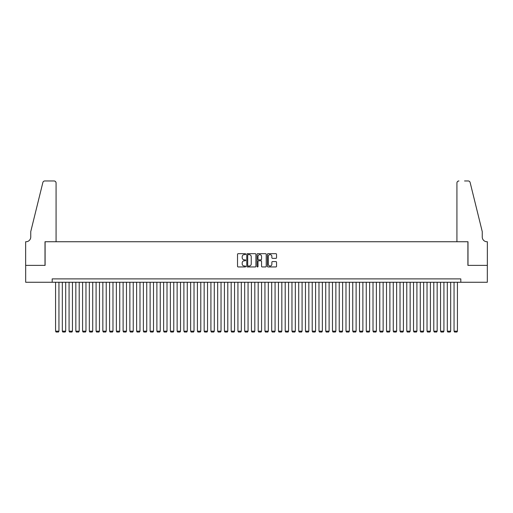 <?xml version="1.0" encoding="UTF-8"?>
<svg xmlns="http://www.w3.org/2000/svg" width="513" height="513" viewBox="0 0 513 513"><rect width="100%" height="100%" fill="white"/><g stroke="black" fill="none" stroke-linecap="round" stroke-linejoin="round"><path stroke-width="0.77" d="M245.695 254.153A0.462 0.462 0 0 0 245.227 253.685L238.186 253.685A0.66 0.66 0 0 0 237.525 254.352L237.525 266.285A0.66 0.66 0 0 0 238.186 266.946L245.227 266.946A0.462 0.462 0 0 0 245.695 266.484A0.462 0.462 0 0 0 245.227 266.016L244.316 266.016A2.123 2.123 0 0 1 242.2 263.894L242.2 262.9A2.123 2.123 0 0 1 244.316 260.777L245.227 260.777A0.462 0.462 0 0 0 245.695 260.315A0.462 0.462 0 0 0 245.227 259.854L244.316 259.854A2.123 2.123 0 0 1 242.2 257.731L242.2 256.737A2.123 2.123 0 0 1 244.316 254.615L245.227 254.615A0.462 0.462 0 0 0 245.695 254.153M275.872 258.36A0.66 0.66 0 0 0 276.539 257.699L276.539 254.352A0.66 0.66 0 0 0 275.872 253.685L268.049 253.685A0.66 0.66 0 0 0 267.388 254.352L267.388 266.285A0.66 0.66 0 0 0 268.049 266.946L275.872 266.946A0.66 0.66 0 0 0 276.539 266.285L276.539 262.239A0.66 0.66 0 0 0 275.872 261.579L272.525 261.579A0.66 0.66 0 0 0 271.864 262.239L271.864 264.246A1.776 1.776 0 0 1 270.088 266.016A1.776 1.776 0 0 1 268.318 264.246L268.318 256.391A1.776 1.776 0 0 1 270.088 254.615A1.776 1.776 0 0 1 271.864 256.391L271.864 257.699A0.66 0.66 0 0 0 272.525 258.36L275.872 258.36M52.191 282.265L25.682 282.265L25.682 265.381L45.099 265.381L45.099 241.745L467.901 241.745L467.901 265.381L487.318 265.381L487.318 282.265L460.809 282.265L460.809 278.892L52.191 278.892L52.191 282.265L460.809 282.265M255.923 254.352A0.66 0.66 0 0 0 255.256 253.685L247.433 253.685A0.66 0.66 0 0 0 246.772 254.352L246.772 266.285A0.66 0.66 0 0 0 247.433 266.946L255.256 266.946A0.66 0.66 0 0 0 255.923 266.285L255.923 254.352M257.744 253.685L265.567 253.685A0.66 0.66 0 0 1 266.228 254.352L266.228 266.285A0.66 0.66 0 0 1 265.567 266.946L262.22 266.946A0.66 0.66 0 0 1 261.553 266.285L261.553 261.444A0.66 0.66 0 0 0 260.893 260.777L258.674 260.777A0.66 0.66 0 0 0 258.007 261.444L258.007 266.484A0.462 0.462 0 0 1 257.545 266.946A0.462 0.462 0 0 1 257.077 266.484L257.077 254.352A0.66 0.66 0 0 1 257.744 253.685M248.164 254.615A0.462 0.462 0 0 0 247.702 255.076L247.702 265.554A0.462 0.462 0 0 0 248.164 266.016L249.126 266.016A2.123 2.123 0 0 0 251.248 263.894L251.248 256.737A2.123 2.123 0 0 0 249.126 254.615L248.164 254.615M261.553 256.423A1.776 1.776 0 0 0 259.783 254.647A1.776 1.776 0 0 0 258.007 256.423L258.007 259.187A0.66 0.66 0 0 0 258.674 259.854L260.893 259.854A0.66 0.66 0 0 0 261.553 259.187L261.553 256.423M58.95 282.265L58.95 331.167L55.571 331.167L55.571 282.265M58.95 331.167L58.444 332.046L56.077 332.046L55.571 331.167M56.077 241.745L56.077 182.981A2.026 2.026 0 0 0 54.051 180.954L44.83 180.954A2.026 2.026 0 0 0 42.861 182.5L30.748 231.613L30.748 237.012A4.726 4.726 0 0 1 26.022 241.745L25.65 241.745L25.65 265.381L45.003 265.381L45.003 241.745L56.077 241.745L56.077 182.981C55.949 181.762 55.269 181.089 54.051 180.954L48.446 180.954M42.861 182.5C43.381 181.384 43.381 181.384 42.861 182.5C43.381 181.384 43.381 181.384 42.861 182.5M30.748 237.012A4.726 4.726 0 0 1 26.022 241.745M456.923 241.745L456.923 182.981L456.923 241.745L467.997 241.745L467.997 265.381L487.35 265.381L487.35 241.745L486.978 241.745A4.726 4.726 0 0 1 482.252 237.012A4.726 4.726 0 0 0 486.978 241.745M478.539 216.55L470.139 182.5L482.252 231.613L482.252 237.012M464.554 180.954L468.17 180.954A2.026 2.026 0 0 1 470.139 182.5C469.619 181.384 469.619 181.384 470.139 182.5C469.619 181.384 469.619 181.384 470.139 182.5M458.949 180.954A2.026 2.026 0 0 0 456.923 182.981C457.051 181.762 457.731 181.089 458.949 180.954M65.702 282.265L65.702 331.167L62.323 331.167L62.323 282.265M65.702 331.167L65.196 332.046L62.83 332.046L62.323 331.167M72.455 282.265L72.455 331.167L69.075 331.167L69.075 282.265M72.455 331.167L71.948 332.046L69.582 332.046L69.075 331.167M79.207 282.265L79.207 331.167L75.834 331.167L75.834 282.265M79.207 331.167L78.701 332.046L76.341 332.046L75.834 331.167M85.966 282.265L85.966 331.167L82.587 331.167L82.587 282.265M85.966 331.167L85.459 332.046L83.093 332.046L82.587 331.167M92.718 282.265L92.718 331.167L89.339 331.167L89.339 282.265M92.718 331.167L92.212 332.046L89.846 332.046L89.339 331.167M99.471 282.265L99.471 331.167L96.091 331.167L96.091 282.265M99.471 331.167L98.964 332.046L96.598 332.046L96.091 331.167M106.223 282.265L106.223 331.167L102.85 331.167L102.85 282.265M106.223 331.167L105.716 332.046L103.357 332.046L102.85 331.167M112.975 282.265L112.975 331.167L109.602 331.167L109.602 282.265M112.975 331.167L112.469 332.046L110.109 332.046L109.602 331.167M119.734 282.265L119.734 331.167L116.355 331.167L116.355 282.265M119.734 331.167L119.228 332.046L116.861 332.046L116.355 331.167M126.487 282.265L126.487 331.167L123.107 331.167L123.107 282.265M126.487 331.167L125.98 332.046L123.614 332.046L123.107 331.167M133.239 282.265L133.239 331.167L129.866 331.167L129.866 282.265M133.239 331.167L132.732 332.046L130.373 332.046L129.866 331.167M139.991 282.265L139.991 331.167L136.618 331.167L136.618 282.265M139.991 331.167L139.485 332.046L137.125 332.046L136.618 331.167M146.75 282.265L146.75 331.167L143.371 331.167L143.371 282.265M146.75 331.167L146.243 332.046L143.877 332.046L143.371 331.167M153.502 282.265L153.502 331.167L150.123 331.167L150.123 282.265M153.502 331.167L152.996 332.046L150.63 332.046L150.123 331.167M160.255 282.265L160.255 331.167L156.882 331.167L156.882 282.265M160.255 331.167L159.748 332.046L157.388 332.046L156.882 331.167M167.007 282.265L167.007 331.167L163.634 331.167L163.634 282.265M167.007 331.167L166.501 332.046L164.141 332.046L163.634 331.167M173.766 282.265L173.766 331.167L170.387 331.167L170.387 282.265M173.766 331.167L173.259 332.046L170.893 332.046L170.387 331.167M180.518 282.265L180.518 331.167L177.139 331.167L177.139 282.265M180.518 331.167L180.012 332.046L177.645 332.046L177.139 331.167M187.271 282.265L187.271 331.167L183.898 331.167L183.898 282.265M187.271 331.167L186.764 332.046L184.404 332.046L183.898 331.167M194.023 282.265L194.023 331.167L190.65 331.167L190.65 282.265M194.023 331.167L193.516 332.046L191.157 332.046L190.65 331.167M200.782 282.265L200.782 331.167L197.402 331.167L197.402 282.265M200.782 331.167L200.275 332.046L197.909 332.046L197.402 331.167M207.534 282.265L207.534 331.167L204.155 331.167L204.155 282.265M207.534 331.167L207.028 332.046L204.661 332.046L204.155 331.167M214.287 282.265L214.287 331.167L210.914 331.167L210.914 282.265M214.287 331.167L213.78 332.046L211.42 332.046L210.914 331.167M221.039 282.265L221.039 331.167L217.666 331.167L217.666 282.265M221.039 331.167L220.532 332.046L218.172 332.046L217.666 331.167M227.798 282.265L227.798 331.167L224.418 331.167L224.418 282.265M227.798 331.167L227.291 332.046L224.925 332.046L224.418 331.167M234.55 282.265L234.55 331.167L231.171 331.167L231.171 282.265M234.55 331.167L234.043 332.046L231.677 332.046L231.171 331.167M241.302 282.265L241.302 331.167L237.929 331.167L237.929 282.265M241.302 331.167L240.796 332.046L238.436 332.046L237.929 331.167M248.055 282.265L248.055 331.167L244.682 331.167L244.682 282.265M248.055 331.167L247.548 332.046L245.188 332.046L244.682 331.167M254.814 282.265L254.814 331.167L251.434 331.167L251.434 282.265M254.814 331.167L254.307 332.046L251.941 332.046L251.434 331.167M261.566 282.265L261.566 331.167L258.186 331.167L258.186 282.265M261.566 331.167L261.059 332.046L258.693 332.046L258.186 331.167M268.318 282.265L268.318 331.167L264.945 331.167L264.945 282.265M268.318 331.167L267.812 332.046L265.452 332.046L264.945 331.167M275.071 282.265L275.071 331.167L271.698 331.167L271.698 282.265M275.071 331.167L274.564 332.046L272.204 332.046L271.698 331.167M281.829 282.265L281.829 331.167L278.45 331.167L278.45 282.265M281.829 331.167L281.323 332.046L278.957 332.046L278.45 331.167M288.582 282.265L288.582 331.167L285.202 331.167L285.202 282.265M288.582 331.167L288.075 332.046L285.709 332.046L285.202 331.167M295.334 282.265L295.334 331.167L291.961 331.167L291.961 282.265M295.334 331.167L294.828 332.046L292.468 332.046L291.961 331.167M302.086 282.265L302.086 331.167L298.713 331.167L298.713 282.265M302.086 331.167L301.58 332.046L299.22 332.046L298.713 331.167M308.845 282.265L308.845 331.167L305.466 331.167L305.466 282.265M308.845 331.167L308.339 332.046L305.972 332.046L305.466 331.167M315.598 282.265L315.598 331.167L312.218 331.167L312.218 282.265M315.598 331.167L315.091 332.046L312.725 332.046L312.218 331.167M322.35 282.265L322.35 331.167L318.977 331.167L318.977 282.265M322.35 331.167L321.843 332.046L319.484 332.046L318.977 331.167M329.102 282.265L329.102 331.167L325.729 331.167L325.729 282.265M329.102 331.167L328.596 332.046L326.236 332.046L325.729 331.167M335.861 282.265L335.861 331.167L332.482 331.167L332.482 282.265M335.861 331.167L335.355 332.046L332.988 332.046L332.482 331.167M342.613 282.265L342.613 331.167L339.234 331.167L339.234 282.265M342.613 331.167L342.107 332.046L339.741 332.046L339.234 331.167M349.366 282.265L349.366 331.167L345.993 331.167L345.993 282.265M349.366 331.167L348.859 332.046L346.499 332.046L345.993 331.167M356.118 282.265L356.118 331.167L352.745 331.167L352.745 282.265M356.118 331.167L355.612 332.046L353.252 332.046L352.745 331.167M362.877 282.265L362.877 331.167L359.498 331.167L359.498 282.265M362.877 331.167L362.37 332.046L360.004 332.046L359.498 331.167M369.629 282.265L369.629 331.167L366.25 331.167L366.25 282.265M369.629 331.167L369.123 332.046L366.757 332.046L366.25 331.167M376.382 282.265L376.382 331.167L373.009 331.167L373.009 282.265M376.382 331.167L375.875 332.046L373.515 332.046L373.009 331.167M383.134 282.265L383.134 331.167L379.761 331.167L379.761 282.265M383.134 331.167L382.627 332.046L380.268 332.046L379.761 331.167M389.893 282.265L389.893 331.167L386.513 331.167L386.513 282.265M389.893 331.167L389.386 332.046L387.02 332.046L386.513 331.167M396.645 282.265L396.645 331.167L393.266 331.167L393.266 282.265M396.645 331.167L396.139 332.046L393.772 332.046L393.266 331.167M403.398 282.265L403.398 331.167L400.025 331.167L400.025 282.265M403.398 331.167L402.891 332.046L400.531 332.046L400.025 331.167M410.15 282.265L410.15 331.167L406.777 331.167L406.777 282.265M410.15 331.167L409.643 332.046L407.284 332.046L406.777 331.167M416.909 282.265L416.909 331.167L413.529 331.167L413.529 282.265M416.909 331.167L416.402 332.046L414.036 332.046L413.529 331.167M423.661 282.265L423.661 331.167L420.282 331.167L420.282 282.265M423.661 331.167L423.154 332.046L420.788 332.046L420.282 331.167M430.413 282.265L430.413 331.167L427.034 331.167L427.034 282.265M430.413 331.167L429.907 332.046L427.541 332.046L427.034 331.167M437.166 282.265L437.166 331.167L433.793 331.167L433.793 282.265M437.166 331.167L436.659 332.046L434.299 332.046L433.793 331.167M443.925 282.265L443.925 331.167L440.545 331.167L440.545 282.265M443.925 331.167L443.418 332.046L441.052 332.046L440.545 331.167M450.677 282.265L450.677 331.167L447.298 331.167L447.298 282.265M450.677 331.167L450.17 332.046L447.804 332.046L447.298 331.167M457.429 282.265L457.429 331.167L454.05 331.167L454.05 282.265M457.429 331.167L456.923 332.046L454.556 332.046L454.05 331.167"/></g></svg>
